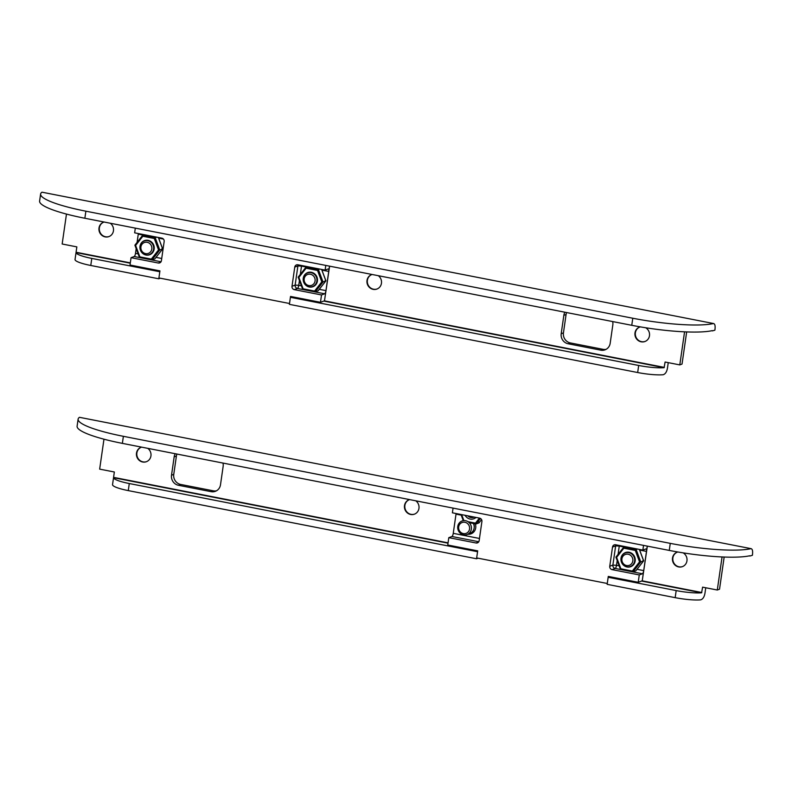 <?xml version="1.0" encoding="UTF-8"?>
<svg xmlns="http://www.w3.org/2000/svg" width="792" height="792" viewBox="0 0 792 792"><rect width="100%" height="100%" fill="white"/><g stroke="black" fill="none" stroke-linecap="round" stroke-linejoin="round"><path stroke-width="1.19" d="M109.088 236.511A7.663 7.237 69.5 0 1 99.356 229.947A7.663 7.237 69.5 0 1 103.722 222.156M377.091 288.971A7.663 7.237 69.5 0 1 367.359 282.407A7.663 7.237 69.5 0 1 371.725 274.616M645.104 341.431A7.663 7.237 69.5 0 1 635.362 334.868A7.663 7.237 69.5 0 1 639.738 327.076M372.151 274.487A7.663 7.237 -110.5 0 0 373.151 289.347A7.663 7.237 -110.5 0 0 378.269 275.685M640.391 326.878A7.663 7.237 -110.5 0 0 641.164 341.807A7.663 7.237 -110.5 0 0 645.688 327.749M104.148 222.027A7.663 7.237 -110.5 0 0 105.148 236.887A7.663 7.237 -110.5 0 0 110.266 223.225M606.137 349.312A8.682 8.187 69.5 0 1 603.029 349.322L570.379 342.936A8.682 8.187 69.5 0 1 563.439 332.868L566.082 314.503A8.682 8.187 69.5 0 1 566.607 312.543M684.565 331.828L679.793 364.904L682.031 364.063L686.664 331.917M637.669 372.527L638.679 365.468L290.407 297.297L289.397 304.356L637.669 372.527A23.146 3.841 -171.8 0 0 663.092 374.745C665.577 374.042 667.102 371.389 667.656 366.765L668.25 362.637M638.679 365.468A23.146 3.841 8.2 0 0 664.102 367.686L665.102 362.023L679.793 364.904M564.934 312.216A8.682 8.187 -110.5 0 0 563.845 315.345L561.191 333.699A8.682 8.187 -110.5 0 0 568.141 343.768L600.791 350.163A8.682 8.187 -110.5 0 0 605.048 349.817A8.682 8.187 -110.5 0 0 610.177 343.282L612.82 324.928A8.682 8.187 -110.5 0 0 612.662 321.562M290.407 297.297L291.941 296.723M130.314 262.865L76.081 252.252L76.854 246.886L62.162 244.005L66.469 214.078M41.976 192.189L713.74 323.572L41.976 192.189A66.548 11.029 8.2 0 0 40.62 194A66.548 11.029 8.2 0 0 85.882 211.187L632.778 318.236A66.548 11.029 8.2 0 0 713.226 323.582C714.928 323.552 715.493 325.73 714.899 330.135A66.548 11.029 -171.8 0 1 712.285 330.898L712.206 330.64A66.548 11.029 -171.8 0 1 631.759 325.304L632.778 318.236M711.632 330.769L712.206 330.64M85.882 211.187L84.863 218.255L631.759 325.304M84.863 218.255A66.548 11.029 -171.8 0 1 39.6 201.059L40.62 194M160.321 278.22L158.796 278.794L90.773 265.478A23.146 3.841 -171.8 0 1 75.022 259.637L76.844 246.876M76.081 252.252L76.042 252.579A23.146 3.841 8.2 0 0 91.793 258.42L90.773 265.478M158.796 278.794L159.806 271.735L91.793 258.42M146.589 461.637A7.663 7.237 69.5 0 1 136.858 455.073A7.663 7.237 69.5 0 1 141.224 447.272M414.592 514.097A7.663 7.237 69.5 0 1 404.861 507.533A7.663 7.237 69.5 0 1 409.226 499.732M682.595 566.557A7.663 7.237 69.5 0 1 672.863 559.993A7.663 7.237 69.5 0 1 677.239 552.192M677.893 552.004A7.663 7.237 -110.5 0 0 678.655 566.923A7.663 7.237 -110.5 0 0 683.189 552.875M469.418 533.669A7.663 7.237 -110.5 0 0 473.269 532.491M409.652 499.603A7.663 7.237 -110.5 0 0 410.652 514.463A7.663 7.237 -110.5 0 0 415.77 500.801M141.639 447.143A7.663 7.237 -110.5 0 0 142.649 462.003A7.663 7.237 -110.5 0 0 147.757 448.341M722.057 556.954L717.295 590.02L719.532 589.189L724.165 557.043M675.17 597.653L676.18 590.584L608.157 577.279L607.147 584.338L675.17 597.653A23.146 3.841 -171.8 0 0 700.583 599.871C703.078 599.168 704.603 596.505 705.157 591.891L705.751 587.763M676.18 590.584A23.146 3.841 8.2 0 0 701.603 592.812L702.603 587.149L717.295 590.02M608.157 577.279L609.692 576.705M216.454 490.822A8.682 8.187 69.5 0 1 213.355 490.832L180.705 484.447A8.682 8.187 69.5 0 1 173.755 474.368L176.408 456.014A8.682 8.187 69.5 0 1 176.923 454.054M448.064 542.847L113.583 477.368L114.355 472.002L99.653 469.131L103.97 439.194M175.26 453.727A8.682 8.187 -110.5 0 0 174.161 456.855L171.518 475.21A8.682 8.187 -110.5 0 0 178.457 485.278L211.108 491.674A8.682 8.187 -110.5 0 0 215.365 491.327A8.682 8.187 -110.5 0 0 220.493 484.793L223.136 466.438A8.682 8.187 -110.5 0 0 222.988 463.072M79.477 417.315L751.242 548.688L79.477 417.315A66.548 11.029 8.2 0 0 78.121 419.126A66.548 11.029 8.2 0 0 123.384 436.313L670.27 543.361A66.548 11.029 8.2 0 0 750.727 548.707C752.43 548.668 752.984 550.856 752.4 555.261A66.548 11.029 -171.8 0 1 749.786 556.024L749.707 555.766A66.548 11.029 -171.8 0 1 669.26 550.42L670.27 543.361M749.133 555.895L749.707 555.766M123.384 436.313L122.364 443.372L669.26 550.42M122.364 443.372A66.548 11.029 -171.8 0 1 77.101 426.185L78.121 419.126M478.071 558.202L476.546 558.766L128.274 490.604A23.146 3.841 -171.8 0 1 112.523 484.763L114.345 472.002M113.583 477.368L113.543 477.705A23.146 3.841 8.2 0 0 129.284 483.536L128.274 490.604M476.546 558.766L477.556 551.707L129.284 483.536M329.611 266.162L324.492 300.802L320.463 302.306L321.522 294.961L324.661 293.792L297.445 288.466L294.317 289.634L321.522 294.961M324.492 300.802L325.957 290.634A2.891 0.832 -78.9 0 1 324.661 293.792M143.085 235.095L138.263 234.145A2.891 0.832 101.1 0 0 138.333 233.551M320.463 302.306L290.535 296.446L289.516 303.504L158.915 277.942L159.935 270.884L130.007 265.023L131.056 257.687L158.271 263.013A2.891 2.732 69.5 0 0 161.4 260.716L164.162 241.51A2.891 2.732 69.5 0 0 161.855 238.154L134.64 232.828L135.323 228.126M161.033 261.766L134.195 256.509A2.891 0.832 101.1 0 0 135.501 253.351L138.125 253.866M134.195 256.509L131.056 257.687M325.779 265.409L325.106 270.112L328.235 268.943A2.891 0.832 -78.9 0 1 328.383 268.924A2.891 0.832 -78.9 0 1 328.73 271.428L329.492 266.132M294.317 289.634A2.891 2.732 69.5 0 1 292 286.278L295.139 285.11L297.901 265.904L294.763 267.082L292 286.278M294.763 267.082A2.891 2.732 69.5 0 1 297.891 264.785L325.106 270.112M138.263 234.145L137.075 242.421M136.175 248.629L135.501 253.351M319.275 289.327L325.957 290.634L328.73 271.428L321.918 270.102M647.361 546.134L642.243 580.784L638.213 582.288L639.273 574.942L642.411 573.774L615.196 568.448L612.058 569.616L639.273 574.942M642.243 580.784L643.708 570.616A2.891 0.832 -78.9 0 1 642.411 573.774M461.231 515.147L456.014 514.127A2.891 0.832 101.1 0 0 456.083 513.533M638.213 582.288L608.286 576.428L607.266 583.486L476.665 557.924L477.685 550.866L447.747 545.005L448.807 537.659L476.022 542.985A2.891 2.732 69.5 0 0 479.15 540.698L481.912 521.492A2.891 2.732 69.5 0 0 479.596 518.136L452.39 512.81L453.073 508.108M478.784 541.748L451.945 536.491A2.891 0.832 101.1 0 0 453.252 533.333L479.467 538.461M451.945 536.491L448.807 537.659M643.53 545.391L642.856 550.093L645.985 548.915A2.891 0.832 -78.9 0 1 646.133 548.906A2.891 0.832 -78.9 0 1 646.48 551.41L647.242 546.114M612.058 569.616A2.891 2.732 69.5 0 1 609.751 566.26L612.879 565.092L615.651 545.886L612.513 547.054L609.751 566.26M612.513 547.054A2.891 2.732 69.5 0 1 615.641 544.767L642.856 550.093M471.458 533.659A7.96 7.514 69.5 0 1 468.735 533.927M475.299 523.849A7.96 7.514 69.5 0 1 467.834 534.263M456.014 514.127L453.252 533.333M637.025 569.299L643.708 570.616L646.48 551.41L639.669 550.074M142.56 251.945A5.791 5.465 69.5 0 1 142.402 243.817A5.791 5.465 69.5 0 1 150.183 243.956A5.791 5.465 69.5 0 1 150.341 252.084A5.791 5.465 69.5 0 1 142.56 251.945M142.055 252.777A7.237 6.831 69.5 0 1 144.283 241.006A7.237 6.831 69.5 0 1 151.579 242.788A7.237 6.831 69.5 0 1 149.351 254.559A7.237 6.831 69.5 0 1 142.055 252.777M307.088 284.902A5.791 5.465 69.5 0 1 304.732 277.071A5.791 5.465 69.5 0 1 312.157 274.903A5.791 5.465 69.5 0 1 314.513 282.744A5.791 5.465 69.5 0 1 307.088 284.902M306.91 285.991A7.237 6.831 69.5 0 1 307.543 272.963A7.237 6.831 69.5 0 1 316.939 280.378A7.237 6.831 69.5 0 1 306.91 285.991M468.32 531.808A5.791 5.465 69.5 0 1 460.568 532.174A5.791 5.465 69.5 0 1 459.914 524.057A5.791 5.465 69.5 0 1 467.666 523.68A5.791 5.465 69.5 0 1 468.32 531.808M469.824 532.6A7.237 6.831 69.5 0 1 458.984 531.729A7.237 6.831 69.5 0 1 462.033 520.987A7.237 6.831 69.5 0 1 469.824 532.6M473.349 523.462A7.237 6.831 69.5 0 1 469.874 533.501L467.102 534.541M473.537 523.502A5.791 5.465 69.5 0 1 474.22 527.274M626.878 565.587A5.791 5.465 69.5 0 1 621.888 559.152A5.791 5.465 69.5 0 1 627.858 554.182A5.791 5.465 69.5 0 1 632.848 560.617A5.791 5.465 69.5 0 1 626.878 565.587M627.205 566.844A7.237 6.831 69.5 0 1 625.284 552.945A7.237 6.831 69.5 0 1 634.63 558.954A7.237 6.831 69.5 0 1 627.205 566.844M620.987 560.291A7.524 7.098 69.5 0 1 634.738 557.152A7.524 7.098 69.5 0 1 622.284 563.765M639.421 549.42L643.668 560.835L635.857 570.784L632.897 571.893L620.502 569.468L615.909 557.132L623.71 547.183L636.164 549.579L635.303 550.43L623.839 548.193L623.759 547.153L625.155 546.628M642.956 560.597L643.629 560.875L642.956 560.597L643.629 560.875L640.768 561.944L639.55 561.865L635.303 550.43M637.56 549.054L636.164 549.579L640.768 561.944L632.947 571.893L632.333 571.052L639.55 561.865M623.839 548.193L616.612 557.37L615.938 557.093L623.68 547.242M616.612 557.37L615.938 557.093L616.612 557.37L620.869 568.804L620.542 569.458L620.869 568.804L620.542 569.458L632.838 571.864M139.986 248.361A7.524 7.098 69.5 0 1 151.539 242.015A7.524 7.098 69.5 0 1 152.678 252.559A7.524 7.098 69.5 0 1 141.283 251.826M156.559 237.125L154.301 238.501L142.837 236.254L135.61 245.441L139.867 256.875L139.54 257.529L139.867 256.875L139.54 257.529L151.836 259.934M144.154 234.689L142.709 235.244L134.907 245.173M161.954 248.658L162.627 248.945L161.954 248.658L162.627 248.945L159.756 250.015L151.945 259.954L154.856 258.855L162.657 248.926M142.679 235.303L134.937 245.154L135.61 245.441M139.867 256.875L151.331 259.113L158.548 249.935L159.756 250.015L155.163 237.65L142.758 235.214L142.837 236.254M151.331 259.113L151.896 259.954L139.501 257.529M481.566 519.601L478.982 522.888L476.081 523.987L475.457 523.146L479.427 518.107M476.022 517.433A7.524 7.098 69.5 0 1 465.062 515.295M467.726 515.81A6.079 5.732 -110.5 0 0 474.18 517.077M481.556 519.592L478.942 522.918L478.863 521.878M469.22 522.661L476.081 523.987L480.437 518.443M303.237 280.318A7.524 7.098 69.5 0 1 316.988 277.17A7.524 7.098 69.5 0 1 304.534 283.783M321.671 269.438L325.918 280.853L318.107 290.812L315.147 291.911L302.752 289.486L298.158 277.15L305.969 267.201L318.414 269.597L317.552 270.458L306.088 268.211L306.009 267.171L307.405 266.647M325.205 280.615L325.878 280.903L325.205 280.615L325.878 280.903L323.017 281.972L321.8 281.883L317.552 270.458M319.82 269.072L318.414 269.597L323.017 281.972L315.196 291.911L314.582 291.07L321.8 281.883M306.088 268.211L298.871 277.398L298.198 277.111L305.94 267.26M298.871 277.398L298.198 277.111L298.871 277.398L303.118 288.823L302.792 289.486L303.118 288.823L302.792 289.486L315.087 291.892M664.33 367.389L324.373 300.851M323.77 301.069L664.102 367.686M76.042 252.579L130.264 263.192M563.845 315.345L566.082 314.503M561.191 333.699L563.439 332.868M568.141 343.768L570.379 342.936M600.791 350.163L603.029 349.322M701.831 592.515L642.124 580.823M641.52 581.051L701.603 592.812M113.543 477.705L448.015 543.173M174.161 456.855L176.408 456.014M171.518 475.21L173.755 474.368M178.457 485.278L180.705 484.447M211.108 491.674L213.355 490.832M158.271 263.013L160.835 262.053M163.429 239.075L158.667 238.145M156.024 257.37L161.716 258.489M306.336 267.043L301.514 266.102L300.326 274.378M299.435 280.586L298.752 285.308L301.376 285.823M298.267 264.855A2.891 2.732 -110.5 0 0 297.901 265.904L301.514 266.102A2.891 0.832 101.1 0 0 301.584 265.508M298.752 285.308L295.139 285.11A2.891 2.732 69.5 0 0 297.445 288.466A2.891 0.832 101.1 0 0 298.752 285.308M476.022 542.985L478.586 542.025M624.086 547.024L619.265 546.084L618.077 554.351M617.186 560.558L616.503 565.29L619.126 565.805M616.018 544.837A2.891 2.732 -110.5 0 0 615.651 545.886L619.265 546.084A2.891 0.832 101.1 0 0 619.334 545.49M616.503 565.29L612.879 565.092A2.891 2.732 69.5 0 0 615.196 568.448A2.891 0.832 101.1 0 0 616.503 565.29M635.818 570.814L643.629 560.875L639.362 549.41M620.502 569.359L615.978 557.192M620.869 568.804L632.333 571.052M154.816 258.885L162.627 248.945L158.36 237.471M139.501 257.42L134.977 245.263M158.548 249.935L154.301 238.501M475.962 523.967L469.201 522.641M463.33 520.651L461.043 514.503M461.657 514.622L463.874 520.591M468.022 521.69L475.457 523.146M318.067 290.842L325.878 280.903L321.621 269.428M302.752 289.377L298.228 277.21M303.118 288.823L314.582 291.07M462.033 520.987L463.241 520.542M162.667 248.896L158.42 237.481M139.481 257.519L134.907 245.203M463.28 520.661L460.993 514.493"/></g></svg>
